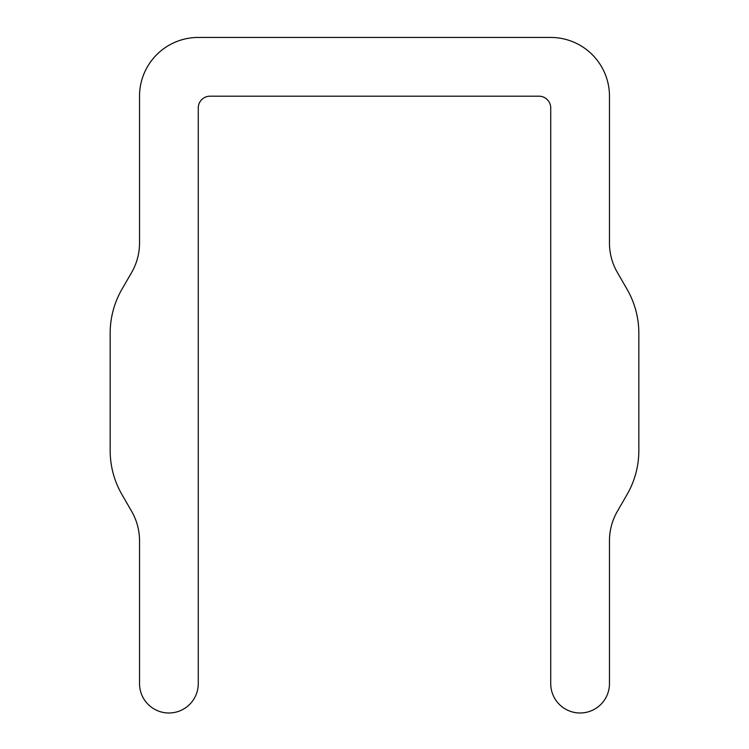 <?xml version="1.0" encoding="UTF-8"?>
<svg xmlns="http://www.w3.org/2000/svg" width="749" height="749" viewBox="0 0 749 749"><rect width="100%" height="100%" fill="white"/><g stroke="black" fill="none" stroke-linecap="round" stroke-linejoin="round"><path stroke-width="0.56" stroke-dasharray="3.75 2.81" d=""/><path stroke-width="1.12" d="M550.73 683.612A29.37 29.37 0 0 0 580.101 712.992A29.37 29.37 0 0 0 609.471 683.612L609.471 540.75A58.74 58.74 0 0 1 617.335 511.38L627.035 494.583A88.11 88.11 0 0 0 638.841 450.533L638.841 333.268A88.11 88.11 0 0 0 627.035 289.217L617.335 272.421A58.74 58.74 0 0 1 609.471 243.051L609.471 96.19A58.74 58.74 0 0 0 550.73 37.45L198.27 37.45A58.74 58.74 0 0 0 139.529 96.19L139.529 243.051A58.74 58.74 0 0 1 131.665 272.421L121.965 289.217A88.11 88.11 0 0 0 110.159 333.268L110.159 450.533A88.11 88.11 0 0 0 121.965 494.583L131.665 511.38A58.74 58.74 0 0 1 139.529 540.75L139.529 683.612A29.37 29.37 0 0 0 168.9 712.992A29.37 29.37 0 0 0 198.27 683.612L198.27 107.94A11.75 11.75 0 0 1 210.02 96.19L538.98 96.19A11.75 11.75 0 0 1 550.73 107.94L550.73 683.612"/></g></svg>
